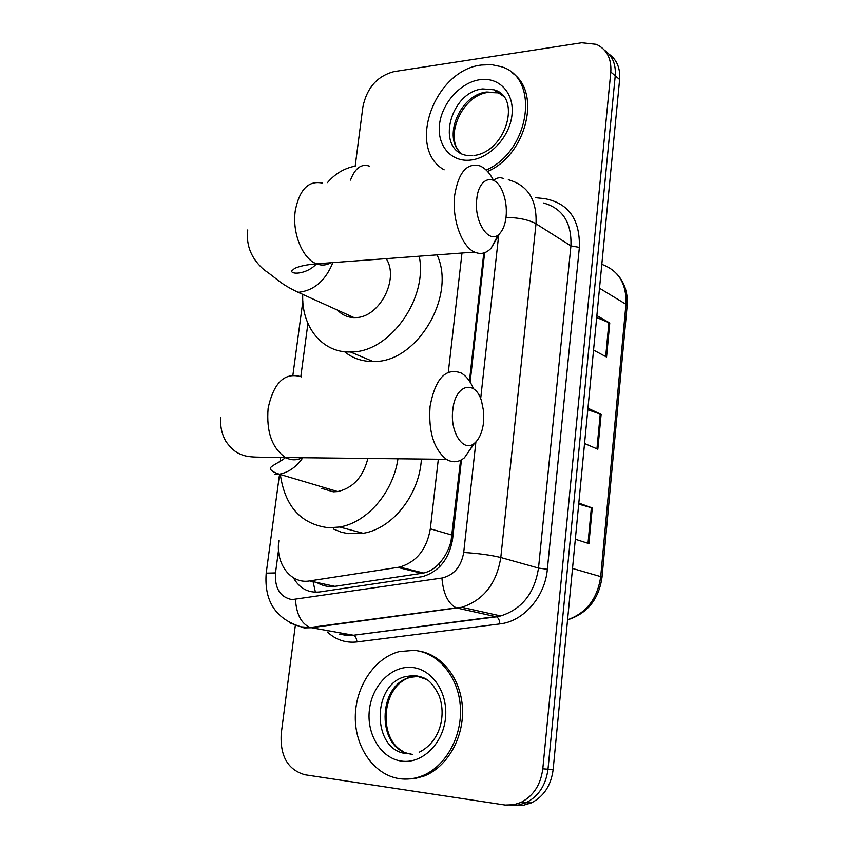 <?xml version="1.0" encoding="UTF-8"?>
<svg xmlns="http://www.w3.org/2000/svg" width="848" height="848" viewBox="0 0 848 848"><rect width="100%" height="100%" fill="white"/><g stroke="black" fill="none" stroke-linecap="round" stroke-linejoin="round"><path stroke-width="1.27" d="M316.58 582.406C322.441 585.862 328.526 587.176 334.843 586.35L423.703 573.025C429.713 571.616 434.918 568.383 439.328 563.358C444.702 557.412 448.592 550.193 450.977 541.681L460.57 460.294M469.442 381.081L483.784 252.98M278.854 540.748C275.282 563.56 290.758 584.357 309.647 580.912L399.588 567.1C416.527 562.054 426.767 549.292 430.328 528.834L438.321 459.245M448.316 372.187L462.001 253.011M307.919 323.501L300.828 376.544M355.185 166.102L362.902 106.827C366.919 87.757 377.318 76.002 394.076 71.592L581.749 42.76L596.271 44.319C606.755 49.279 611.599 58.501 610.814 71.995L542.794 768.829C540.674 784.898 533.328 796.134 520.746 802.526L513.718 804.752L505.27 805.07L304.951 774.775C287.854 769.825 279.946 756.109 281.229 733.637L295.337 625.315M604.603 50.276C612.489 55.904 616.04 64.406 615.235 75.779L547.999 769.21C545.9 785.195 538.575 796.367 526.046 802.717L518.181 805.081L510.093 805.187L518.181 805.081L526.046 802.717C538.575 796.367 545.9 785.195 547.999 769.21L615.235 75.779C616.04 64.406 612.489 55.904 604.603 50.276M293.366 577.753C299.545 588.406 308.322 593.134 319.675 591.946L422.346 576.682C439.094 571.647 449.175 559.076 452.609 538.968L461.46 459.839M470.142 382.162L484.621 252.704M609.012 54.113C616.867 59.742 620.407 68.211 619.612 79.521L553.14 769.592C551.062 785.481 543.78 796.59 531.293 802.918L523.46 805.261L515.414 805.367M596.875 315.604L609.765 323.014L606.543 357.029L593.547 350.076M578.813 503.076L592.275 507.952L588.904 543.621L575.326 539.254M587.95 408.217L601.126 414.386L597.829 449.217L584.548 443.515M587.802 409.722L601.126 414.386M578.707 504.157L592.275 507.952M596.685 317.523L609.765 323.014M444.151 169.833C406.118 148.644 434.335 69.928 481.516 65.02L491.586 64.649L501.041 66.632C540.314 77.306 530.286 151.092 486.158 170.056M511.8 72.663C541.904 91.552 526.65 154.93 487.547 171.476M476.809 198.782C473.534 222.335 489.868 245.931 499.96 233.242C503.193 229.554 505.228 224.126 506.065 216.971C506.934 207.866 505.747 199.354 502.514 191.425C495.2 172.812 478.834 176.893 476.809 198.782M498.221 234.843L491.172 248.104C486.19 253.425 480.668 254.75 474.573 252.079C461.619 246.662 451.645 218.519 454.74 194.892C458.63 172.123 467.047 162.466 480 165.911C485.183 168.158 489.688 172.95 493.515 180.306C497.013 177.55 500.437 177.031 503.786 178.716M337.705 310.209C342.062 314.958 347.51 317.417 354.04 317.597L355.598 317.565C379.363 317.735 399.578 278.96 386.211 258.64M419.219 256.191C428.092 298.782 389.465 352.45 351.21 351.952L350.425 351.973C322.123 352.938 301.273 326.607 302.747 294.394M437.059 254.866C456.574 296.238 416.824 362.637 373.851 361.492L373.078 361.513C362.16 361.555 352.641 358.291 344.511 351.708M452.8 409.902C449.726 432.459 463.771 453.256 474.604 443.144C479.396 438.914 482.374 432.003 483.561 422.421L483.636 411.46L481.558 401.157C475.177 379.077 455.143 384.377 452.8 409.902M473.968 443.642L464.397 457.814C458.577 462.478 452.588 462.987 446.408 459.33C433.805 449.313 428.346 431.685 430.063 406.436C435.278 378.579 445.624 367.428 461.1 372.961C466.156 375.908 470.322 381.187 473.566 388.819M321.71 488.374L333.349 491.819L337.663 491.554C353.065 488.035 363.135 477 367.873 458.461M397.966 458.789C393.08 492.508 367.036 522.612 339.645 527.011L328.759 527.774C301.135 524.361 284.992 506.595 280.328 474.498M280.041 461.407L280.359 457.411M421.392 459.054C419.537 494.681 392.423 528.845 363.135 533.297L348.093 533.636L341.193 532.152L333.381 529.004M399.376 778.665C374.032 774.987 354.93 747.342 355.301 716.91C355.46 686.467 374.646 657.825 399.387 651.561L414.142 650.363C437.928 652.388 458.355 676.439 460.347 706.501C462.51 736.52 445.423 767.101 421.626 776.09C414.259 778.877 406.849 779.736 399.376 778.665M418.552 650.999C441.776 654.285 461.058 678.665 462.467 708.228C464.036 737.76 447.087 767.387 423.735 776.206L414.078 778.761L404.305 779.1M315.414 592.211L313.082 581.654M452.217 541.755L450.977 541.681M439.889 566.528L439.328 563.358M452.196 535.13L430.328 528.834M421.954 573.354L397.797 567.429M334.843 586.35L309.647 580.912M320.321 584.325L321.572 584.601L321.71 583.519M278.526 550.31L275.505 572.919C274.614 588.247 280.094 597.14 291.945 599.6L441.925 578.039C453.956 575.22 461.217 566.697 463.708 552.472L475.898 441.956M508.323 179.734C527.838 185.182 537.06 199.863 536.01 223.787L500.797 557.518C496.578 583.583 483.572 600.172 461.778 607.295L311.163 627.753L304.125 627.923L289.528 622.803M341.044 634.421L346.313 635.343L353.224 635.194L310.124 627.509C301.305 623.651 296.418 614.302 295.475 599.472M535.554 197.701L544.416 198.602C568.446 203.001 580.096 219.261 579.375 247.372L547.352 569.284C545.01 596.897 523.46 621.446 499.864 623.916L356.891 641.936C345.655 643.144 335.829 639.837 327.423 632.025M610.814 71.995L619.612 79.521M542.794 768.829L553.14 769.592M506.023 217.364C518.806 217.639 528.802 219.78 536.01 223.787L570.927 245.909C571.828 222.759 562.712 208.46 543.579 203.001M279.321 475.823L266.198 573.153C264.067 601.052 275.674 618.945 300.998 626.81L310.124 627.509L456.309 607.889L496.292 616.761L500.691 615.934C521.955 609.14 534.558 593.187 538.512 568.086L570.927 245.909L579.375 247.372M356.891 641.936C356.637 638.374 355.492 636.148 353.446 635.247L496.504 616.814C498.412 617.8 499.536 620.164 499.864 623.916M463.708 552.472C478.59 553.415 490.95 555.101 500.797 557.518L538.512 568.086L547.352 569.284M480.668 398.719L498.666 235.437M339.571 634.156L353.446 635.247L500.691 615.934L461.778 607.295L456.309 607.889C448.041 603.659 443.25 593.706 441.925 578.039M266.198 573.153L275.505 572.919M350.5 180.094C355.068 168.084 361.396 163.431 369.474 166.134M599.504 288.235L625.951 304.273L627.128 305.789L602.016 577.287L600.702 576.619L625.951 304.273C626.693 283.815 618.648 270.512 601.804 264.353M567.566 619.761C586.456 613.03 597.49 598.646 600.702 576.619L572.517 568.457M596.95 448.836L600.246 414.036M605.684 356.563L608.896 322.6M588.003 543.335L591.374 507.676M472.781 155.64L466.177 155.322C435.501 149.418 450.002 91.913 482.692 88.923L493.833 89.782L503.659 96.365M470.576 160.081C451.094 162.36 436.847 145.432 439.54 124.274C441.946 103.159 460.538 82.426 479.82 79.723C499.133 76.712 514.524 93.068 511.991 114.957C509.743 136.804 490.006 158.11 470.576 160.081M461.672 153.689C441.67 138.669 459.743 94.467 486.879 91.987L497.999 92.856L502.27 94.764M322.622 183.147C308.651 180.126 299.545 189.284 295.295 210.611C291.892 232.723 302.535 258.884 316.505 263.823C321.487 265.742 326.236 265.382 330.752 262.763M354.04 317.597L297.945 292.221L299.535 292.178C314.566 290.122 325.674 280.275 332.861 262.604M301.612 376.904C284.97 371.795 273.809 382.236 268.127 408.217C266.219 431.749 272.017 448.189 285.543 457.538C291.182 460.506 296.789 460.57 302.354 457.729M274.847 474.498L279.268 474.191C288.437 472.527 296.302 467.047 302.853 457.74M406.531 753.628C371.678 750.575 371.445 684.029 405.609 676.577L415.456 675.718L426.502 679.428M401.401 761.08C380.964 758.345 366.325 734.092 369.431 709.553C372.251 684.972 391.956 665.351 412.17 667.471C432.438 669.22 448.38 693.081 445.433 718.606C442.794 744.173 421.785 764.196 401.401 761.08M410.464 753.861C376.374 749.611 376.894 684.59 410.443 677.287L419.05 676.344M423.703 573.025L399.588 567.1M355.291 166.081C344.267 168.243 335.002 173.755 327.487 182.617M520.746 802.526L531.293 802.918M302.842 301.379L292.899 375.123M324.837 584.198L324.657 585.608M602.016 577.287C598.815 599.335 587.325 613.528 567.566 619.856M616.899 273.978C624.669 282.564 628.082 293.175 627.128 305.789M474.212 155.47C506.786 151.22 521.584 96.322 493.833 89.782L497.999 92.856L487.865 92.453C461.969 95.559 444.67 136.782 459.733 151.834M499.96 233.242L491.172 248.104M316.474 263.802C307.813 273.745 291.68 275.038 291.606 271.042L294.595 268.434C299.408 266.177 306.711 264.64 316.505 263.823L474.573 252.079M350.425 351.973L373.078 361.513M247.743 229.935C245.909 245.613 251.421 258.958 264.258 269.982C278.568 279.766 279.321 283.296 297.945 292.221M474.604 443.144L464.397 457.814M220.84 417.651C220.024 426.215 221.763 434.218 226.056 441.66C230.879 448.253 235.596 452.387 240.207 454.072C248.846 458.291 259.52 456.807 285.543 457.538L446.408 459.33M339.645 527.011L363.135 533.297M337.663 491.554L279.268 474.191C273.353 472.304 270.364 470.301 270.321 468.181C270.629 465.944 281.727 461.217 285.522 457.538M402.705 751.222C377.53 737.771 381.589 685.597 410.443 677.287L405.609 676.577L414.566 675.39C423.534 677.669 429.427 676.98 438.776 694.872C446.673 714.578 440.589 741.661 419.156 752.261M409.234 753.84L412.541 754.402M421.626 776.09L423.735 776.206"/></g></svg>
